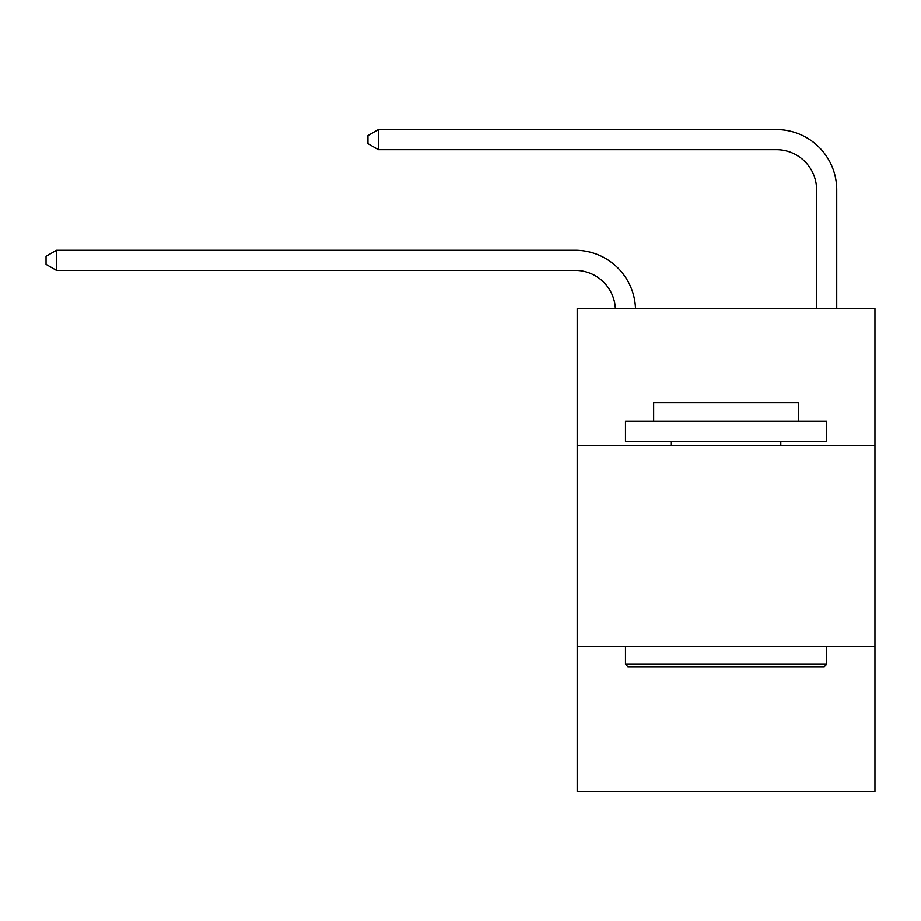 <?xml version="1.0" encoding="UTF-8"?>
<svg xmlns="http://www.w3.org/2000/svg" width="921" height="921" viewBox="0 0 921 921"><rect width="100%" height="100%" fill="white"/><g stroke="black" fill="none" stroke-linecap="round" stroke-linejoin="round"><path stroke-width="1.38" d="M874.95 445.407L874.95 308.604L577.191 308.604L577.191 445.407L874.95 445.407L874.95 791.461L577.191 791.461L577.191 445.407M874.95 646.6L577.191 646.6M816.605 308.604L816.605 189.899A40.236 40.236 174.8 0 0 776.368 149.663L378.416 149.663L367.951 143.63L367.951 135.583L378.416 129.539L776.368 129.539A60.36 60.36 -5.2 0 1 836.729 189.899L836.729 308.604M816.605 189.899A40.236 40.236 174.8 0 0 776.368 149.663A40.236 40.236 174.8 0 1 816.605 189.899A40.236 40.236 174.8 0 0 776.368 149.663A40.236 40.236 174.8 0 1 816.605 189.899A40.236 40.236 174.8 0 0 776.368 149.663A40.236 40.236 174.8 0 1 816.605 189.899A40.236 40.236 174.8 0 0 776.368 149.663A40.236 40.236 174.8 0 1 816.605 189.899A40.236 40.236 174.8 0 0 776.368 149.663A40.236 40.236 174.8 0 1 816.605 189.899A40.236 40.236 174.8 0 0 776.368 149.663A40.236 40.236 174.8 0 1 816.605 189.899A40.236 40.236 174.8 0 0 776.368 149.663A40.236 40.236 174.8 0 1 816.605 189.899A40.236 40.236 174.8 0 0 776.368 149.663A40.236 40.236 174.8 0 1 816.605 189.899A40.236 40.236 174.8 0 0 776.368 149.663A40.236 40.236 174.8 0 1 816.605 189.899A40.236 40.236 174.8 0 0 776.368 149.663A40.236 40.236 174.8 0 1 816.605 189.899A40.236 40.236 174.8 0 0 776.368 149.663A40.236 40.236 174.8 0 1 816.605 189.899A40.236 40.236 174.8 0 0 776.368 149.663A40.236 40.236 174.8 0 1 816.605 189.899A40.236 40.236 174.8 0 0 776.368 149.663A40.236 40.236 174.8 0 1 816.605 189.899A40.236 40.236 174.8 0 0 776.368 149.663A40.236 40.236 174.8 0 1 816.605 189.899A40.236 40.236 174.8 0 0 776.368 149.663A40.236 40.236 174.8 0 1 816.605 189.899M378.416 129.539L776.368 129.539L378.416 129.539L776.368 129.539L378.416 129.539L776.368 129.539L378.416 129.539L776.368 129.539L378.416 129.539L776.368 129.539L378.416 129.539L776.368 129.539L378.416 129.539L776.368 129.539L378.416 129.539L776.368 129.539L378.416 129.539L776.368 129.539L378.416 129.539L776.368 129.539L378.416 129.539L776.368 129.539L378.416 129.539L776.368 129.539L378.416 129.539L776.368 129.539L378.416 129.539L776.368 129.539L378.416 129.539L776.368 129.539L378.416 129.539L378.416 149.663M627.892 666.723L625.474 664.306L826.667 664.306L824.249 666.723L627.892 666.723M826.667 421.265L826.667 441.389L625.474 441.389L625.474 421.265L826.667 421.265M653.645 421.265L653.645 402.753L798.495 402.753L798.495 421.265M826.667 646.6L826.667 664.306M625.474 646.6L625.474 664.306M780.789 441.389L780.789 445.407M671.351 441.389L671.351 445.407M615.366 308.604A40.236 40.236 -99.5 0 0 575.176 270.371L56.515 270.371L46.05 264.339L46.05 256.291L56.515 250.259L575.176 250.259A60.36 60.36 80.5 0 1 635.502 308.604M56.515 250.259L56.515 270.371"/></g></svg>
